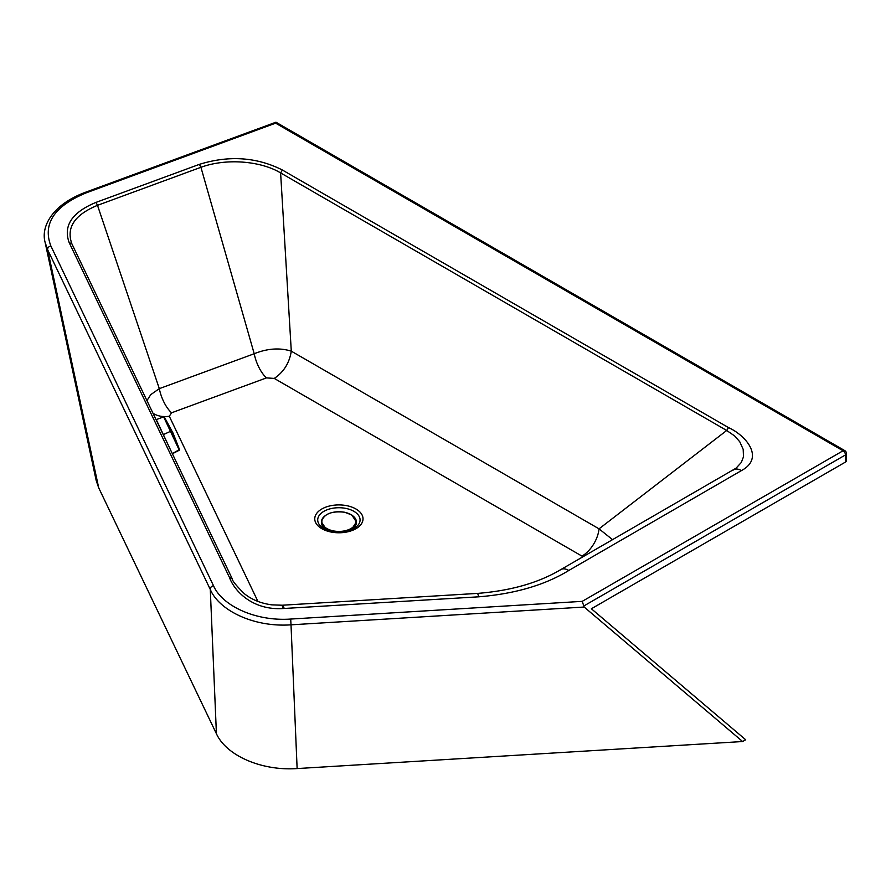 <?xml version="1.0" encoding="UTF-8"?>
<svg xmlns="http://www.w3.org/2000/svg" width="891" height="891" viewBox="0 0 891 891"><rect width="100%" height="100%" fill="white"/><g stroke="black" fill="none" stroke-linecap="round" stroke-linejoin="round"><path stroke-width="1.34" d="M745.689 739.764L591.368 608.765L845.459 462.073L845.459 454.933A3.397 1.96 -120 0 0 843.053 450.768L582.213 601.358L584.184 607.038L742.626 741.535L745.689 739.764M583.761 606.014L845.459 454.933A3.397 1.96 180 0 0 846.45 453.541L846.45 460.68A3.397 1.96 180 0 1 845.459 462.073M584.184 607.038L291.012 624.825L297.126 768.565L742.626 741.535M297.126 768.565C261.798 771.038 226.448 755.78 216.424 733.75L98.712 487.856L96.217 480.639L45.163 242.541L47.635 249.725L98.712 487.856M583.059 556.741L274.25 378.419L266.476 377.895L171.573 412.8A24.28 10.659 69.8 0 1 159.311 388.643L150.746 394.657L146.937 400.605M282.402 170.036A66.446 38.358 0 0 0 282.068 169.847C256.396 157.05 228.853 155.223 199.428 164.345L96.005 202.391C71.982 212.37 63.038 225.791 69.197 242.653L229.444 577.401C233.854 590.054 251.763 610.547 283.16 608.531A45.318 26.162 0 0 0 284.229 608.475L478.779 596.814C514.976 593.84 544.98 585.053 568.803 570.474L741.412 470.604C764.979 457.985 746.09 435.521 728.515 427.602L282.402 170.036L280.609 172.921A63.896 37.01 0.2 0 0 280.275 172.731C261.586 161.449 227.227 157.685 200.921 167.296L254.213 353.738L159.311 388.643L97.498 205.331C74.577 214.82 66.045 227.651 71.881 243.822L232.094 578.493M229.444 577.401L232.128 578.56L71.848 243.755M171.573 412.8L169.29 416.242A24.28 19.112 -25.6 0 1 164.067 416.576M163.12 416.52A24.28 19.112 -25.6 0 1 152.985 413.246M232.106 578.526L232.128 578.56C232.028 580.464 236.082 585.498 244.257 593.618C251.641 599.621 260.818 603.363 271.788 604.855L282.302 605.223L477.665 593.395L478.779 596.814M275.976 122.223L275.631 123.17L843.053 450.768A3.397 1.96 120 0 1 844.746 450.601L275.976 122.223M582.213 601.358L290.7 619.056L291.012 624.825C253.623 627.52 219.041 610.302 210.287 589.474L216.424 733.75M284.229 608.475L282.937 605.357M290.7 619.056C254.949 621.573 221.881 605.357 213.517 585.755A3.397 2.673 154.4 0 0 210.287 589.474L47.635 249.725A3.397 2.673 154.4 0 1 50.876 245.994C42.478 223.786 54.284 206.066 86.271 192.824A3.397 1.492 -110.2 0 0 85.102 192.411C52.268 204.741 40.63 226.659 45.163 242.541M266.476 377.895A24.28 10.659 69.8 0 1 254.213 353.738C267.445 348.414 279.807 347.557 291.29 351.165L280.609 172.921L726.711 430.476L728.515 427.602M274.25 378.419C283.717 372.093 289.397 363.005 291.29 351.165L599.042 528.842L726.711 430.476L734.652 435.955L739.753 441.747L743.194 449.365L743.484 456.816L741.312 462.462L736.1 468.154L560.773 569.605C538.654 582.792 510.944 590.722 477.665 593.395M741.412 470.604C737.971 468.61 735.142 468.499 732.925 470.27M568.803 570.474C565.239 568.413 562.299 568.302 560.005 570.129M612.585 539.69L599.042 528.842A24.28 14.022 120 0 1 582.001 556.095M170.537 449.91L160.703 429.362M163.476 416.476L179.303 450.233L176.451 442.437L164.133 416.676L156.259 419.616M161.104 430.197L156.838 420.819M156.905 420.92L170.148 449.075M164.133 416.676L173.121 433.282L179.536 449.643M165.236 438.806L162.953 433.895L165.236 438.806M165.08 438.439L164.245 436.623L165.091 438.439M164.133 436.456L163.844 435.766L164.167 436.445M169.29 416.242L257.945 601.447M69.197 242.653L71.859 243.789M86.271 192.824L275.631 123.17M199.428 164.345L200.921 167.296L97.498 205.331L96.005 202.391M321.829 528.697A24.135 13.933 180 0 1 332.644 505.386A24.135 13.933 180 0 1 362.203 522.449A24.135 13.933 180 0 1 321.829 528.697M283.16 608.531L282.135 605.401M213.517 585.755L50.876 245.994M323.912 528.608A21.184 12.229 180 0 1 322.007 527.338A21.184 12.229 180 0 1 324.614 510.922A21.184 12.229 180 0 1 353.17 510.922A21.184 12.229 180 0 1 355.776 527.338C345.886 533.13 335.216 533.52 323.767 528.508L322.007 527.338M321.439 522.282A17.486 10.091 -0 0 0 321.428 522.594A17.486 10.091 -0 0 0 326.551 529.733A17.486 10.091 -0 0 0 327.264 530.123M337.778 532.05A17.486 10.091 -0 0 1 326.551 529.109A17.486 10.091 180 0 1 321.428 521.981A17.486 10.091 180 0 1 325.571 515.455M340.273 532.038A17.486 10.091 -0 0 0 351.277 529.109A17.486 10.091 -0 0 0 356.4 521.981A17.486 10.091 -0 0 0 352.268 515.455M350.709 530.056A17.486 10.091 -0 0 0 356.4 522.594A17.486 10.091 -0 0 0 356.4 522.282M350.976 528.541A17.052 9.846 180 0 1 322.442 524.131A17.052 9.846 180 0 1 343.336 512.069A17.052 9.846 180 0 1 350.976 528.541M163.421 434.574L170.994 431.11M172.319 453.619L179.514 449.565M172.821 432.636L176.251 442.816M275.943 122.212L85.102 192.411M846.45 453.541A3.397 3.397 0 0 0 844.746 450.601M351.221 529.855L356.4 521.981L351.8 514.987L344.639 512.236C331.374 510.777 323.645 514.018 321.428 521.981L326.741 529.922M172.264 453.797L179.303 450.233"/></g></svg>
